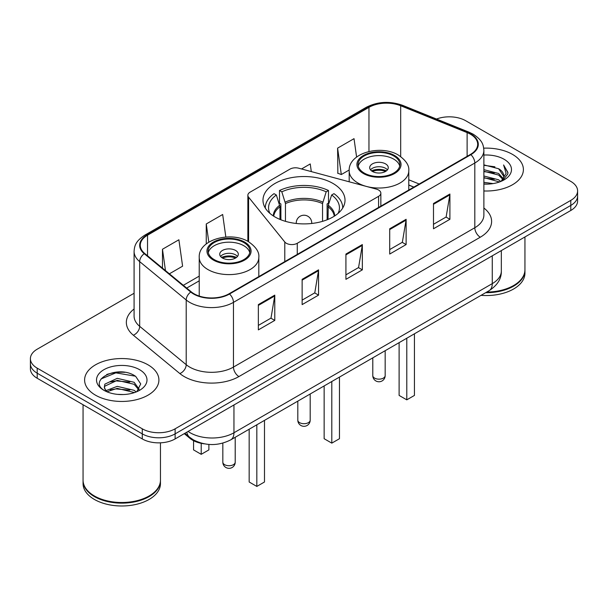<?xml version="1.0" encoding="UTF-8"?>
<svg xmlns="http://www.w3.org/2000/svg" width="608" height="608" viewBox="0 0 608 608"><rect width="100%" height="100%" fill="white"/><g stroke="black" fill="none" stroke-linecap="round" stroke-linejoin="round"><path stroke-width="0.91" d="M378.586 190.015A7.737 4.469 0 0 0 376.382 189.118L298.748 168.218A7.737 4.469 0 0 0 290.008 169.108L250.131 192.136A7.737 4.469 0 0 0 247.866 195.29A7.737 4.469 0 0 0 248.588 197.182L284.787 241.999A7.737 4.469 0 0 0 297.274 243.276L378.586 196.331A7.737 4.469 0 0 0 380.851 193.169A7.737 4.469 0 0 0 378.586 190.015M333.009 183.464A41.017 23.682 0 0 0 288.298 178.334A41.017 23.682 0 0 0 262.983 200.214A41.017 23.682 0 0 0 274.991 216.957A41.017 23.682 0 0 0 319.702 222.095A41.017 23.682 0 0 0 345.017 200.214A41.017 23.682 0 0 0 333.009 183.464M413.774 187.135L408.774 185.113M204.448 443.848A23.218 13.406 180 0 1 190.038 438.398L184.27 433.641M124.853 372.324A30.962 17.875 0 0 0 106.734 374.482M134.087 293.261L37.202 349.19A23.218 13.406 0 0 0 30.4 358.674L30.4 368.782A23.218 13.406 0 0 0 37.202 378.26L142.28 438.93A23.218 13.406 0 0 0 175.119 438.93L570.798 210.482A23.218 13.406 0 0 0 577.6 201.005L577.6 195.951A23.218 13.406 0 0 1 570.798 205.428A23.218 13.406 0 0 0 577.6 195.951L577.6 190.889A23.218 13.406 0 0 0 570.798 181.412L465.72 120.749A23.218 13.406 0 0 0 436.514 119.039M30.4 358.674A23.218 13.406 0 0 0 37.202 368.152L142.28 428.815A23.218 13.406 0 0 0 175.119 428.815L175.119 433.876L570.798 205.428L175.119 433.876A23.218 13.406 0 0 1 142.28 433.876A23.218 13.406 0 0 0 175.119 433.876L175.119 438.93M37.202 368.152L37.202 373.206L142.28 433.876L37.202 373.206A23.218 13.406 0 0 1 30.4 363.728A23.218 13.406 0 0 0 37.202 373.206L37.202 378.26M512.514 154.402A37.149 21.447 0 0 0 483.717 148.162A37.149 21.447 0 0 1 512.514 154.402A37.149 21.447 0 0 1 523.397 169.564A37.149 21.447 0 0 0 512.514 154.402M148.025 364.83A37.149 21.447 0 0 0 107.54 360.187A37.149 21.447 0 0 0 84.603 380A37.149 21.447 0 0 0 95.486 395.17A37.149 21.447 0 0 0 135.972 399.813A37.149 21.447 0 0 0 158.908 380A37.149 21.447 0 0 0 148.025 364.83A37.149 21.447 0 0 0 107.54 360.187A37.149 21.447 0 0 0 84.603 380A37.149 21.447 0 0 0 95.486 395.17A37.149 21.447 0 0 0 135.972 399.813A37.149 21.447 0 0 0 158.908 380A37.149 21.447 0 0 0 148.025 364.83M470.425 134.208A24.768 14.296 180 0 1 477.683 144.316A24.768 14.296 180 0 1 470.425 154.432L229.079 293.77A24.768 14.296 180 0 1 191.277 291.863L144.757 253.506A24.768 14.296 180 0 1 140.273 245.305A24.768 14.296 180 0 1 147.531 235.19L368.965 107.35A24.768 14.296 180 0 1 400.68 105.746L467.119 132.605A24.768 14.296 180 0 1 470.425 134.208M470.866 133.95A25.384 14.66 0 0 0 467.476 132.308L401.037 105.45A25.384 14.66 0 0 0 368.524 107.092L147.09 234.939A25.384 14.66 0 0 0 144.248 253.711L190.768 292.068A25.384 14.66 0 0 0 229.512 294.021L470.866 154.683A25.384 14.66 0 0 0 470.866 133.95M258.354 304.608L258.354 329.886L274.778 320.408L274.778 295.131L258.354 304.608M258.354 325.402L271.001 318.098L274.71 295.967A6.194 3.572 -120 0 0 274.778 295.131M270.894 318.166L274.778 320.408M302.138 279.33L302.138 304.608L318.554 295.131L318.554 269.853L302.138 279.33M302.138 300.124L314.784 292.828L318.493 270.689A6.194 3.572 -120 0 0 318.554 269.853M314.67 292.889L318.554 295.131M433.489 203.498L433.489 228.775L449.905 219.298L449.905 194.02L433.489 203.498M433.489 224.291L446.135 216.995L449.836 194.856A6.194 3.572 -120 0 0 449.905 194.02M446.021 217.056L449.905 219.298M389.705 228.775L389.705 254.053L406.121 244.576L406.121 219.298L389.705 228.775M389.705 249.569L402.352 242.273L406.053 220.134A6.194 3.572 -120 0 0 406.121 219.298M402.238 242.334L406.121 244.576M345.922 254.053L345.922 279.33L362.338 269.853L362.338 244.576L345.922 254.053M345.922 274.846L358.568 267.55L362.277 245.412A6.194 3.572 -120 0 0 362.338 244.576M358.454 267.611L362.338 269.853M483.877 190.973A37.149 21.447 0 0 0 523.397 169.564A37.149 21.447 0 0 1 483.877 190.973M175.119 428.815L570.798 200.374A23.218 13.406 0 0 0 577.6 190.889M169.389 273.813L182.598 266.182L178.889 239.772L162.473 249.25L162.473 268.113M311.311 171.6L310.24 163.94L301.53 168.971M356.6 157.062L354.023 138.662L337.6 148.139L337.866 173.265M225.834 237.036L222.672 214.495L206.256 223.972L206.256 243.945M337.6 148.139L341.308 174.549L349.205 169.997M341.308 174.549L337.6 173.166M206.256 223.972L208.802 242.144M162.473 249.25L165.467 270.583M486.719 292.068A38.699 22.344 0 0 0 513.608 285.524A38.699 22.344 0 0 0 524.94 269.732L524.94 236.96M486.552 292.159A38.312 22.116 0 0 0 513.334 285.684A38.312 22.116 0 0 0 513.471 285.608M485.625 292.699A38.699 22.344 0 0 0 524.94 270.362A38.699 22.344 0 0 0 524.94 270.043M481.042 295.344A38.699 22.344 0 0 0 524.94 273.205L524.94 270.362M483.877 182.316L493.096 183.586M483.877 183.897L488.019 184.095M483.877 176.001L498.613 179.801L500.756 181.488M483.877 177.582L499.464 181.974M483.877 169.678L498.613 173.478L503.135 178.516M483.877 171.258L498.613 175.058L502.732 179.269M500.848 181.45A17.495 10.1 0 0 0 503.743 175.887A17.495 10.1 0 0 0 498.613 168.743L503.728 176.267M483.877 184.072A25.24 14.569 0 0 0 504.093 179.869A25.24 14.569 0 0 0 504.093 159.266A25.24 14.569 0 0 0 483.877 155.055M498.613 168.743L483.877 164.867M502.558 180.682L507.764 174.025L507.931 172.467L503.591 164.95L506.122 173.356L501.129 181.328M503.591 164.95L507.923 172.763M483.877 165.292L494.897 166.797M483.877 171.616L494.372 172.961M483.877 177.931L494.372 179.284M279.984 219.412L279.984 206.735L276.351 194.993A35.446 20.467 0 0 0 269.891 213.37M280.888 219.777L280.888 203.931L279.513 203.133L279.513 190.494A38.699 22.344 0 0 1 328.487 190.494L326.177 191.832A35.446 20.467 0 0 0 281.823 191.832L285.456 203.574L285.456 221.335M322.544 221.335L322.544 203.574L326.177 191.832M328.487 190.494L328.487 203.133L327.112 203.931L327.112 219.777M276.351 194.993L274.033 193.656A38.699 22.344 0 0 0 265.301 207.799A38.699 22.344 0 0 0 265.301 208.073M281.823 191.832L279.513 190.494M342.699 208.073A38.699 22.344 0 0 0 342.699 207.799A38.699 22.344 0 0 0 333.967 193.656L331.649 194.993L328.274 205.253L328.016 219.412M338.109 213.37A35.446 20.467 0 0 0 331.649 194.993M324.14 385.928L324.14 438.71L331.801 443.133L339.462 438.71L339.462 377.082M331.801 443.133L331.801 381.505M393.756 155.975A20.9 12.061 0 0 0 370.979 153.36A20.9 12.061 0 0 0 358.082 164.51A20.9 12.061 0 0 0 364.2 173.037A20.9 12.061 0 0 0 386.977 175.651A20.9 12.061 0 0 0 399.874 164.51A20.9 12.061 0 0 0 393.756 155.975M399.692 166.09A20.9 12.061 0 0 0 393.756 159.136A20.9 12.061 0 0 0 372.263 156.241A20.9 12.061 0 0 0 358.256 166.09M399.114 342.646L399.114 395.42L406.782 399.844L414.443 395.42L414.443 333.8M406.782 399.844L406.782 338.223M385.548 163.879A9.287 5.366 0 0 0 375.425 162.716A9.287 5.366 0 0 0 369.687 167.671A9.287 5.366 0 0 0 372.408 171.456A9.287 5.366 0 0 0 382.531 172.619A9.287 5.366 0 0 0 388.269 167.671A9.287 5.366 0 0 0 385.548 163.879M387.44 169.883A9.287 5.366 0 0 0 385.548 168.302A9.287 5.366 0 0 0 370.515 169.883M371.473 170.825A12.38 7.152 180 0 1 385.936 170.605L385.936 171.22M372.491 171.502A10.838 6.255 180 0 1 384.818 171.243L385.936 170.605M384.636 171.92L384.818 171.243M148.983 496.044A38.312 22.116 0 0 1 148.846 496.12A38.312 22.116 0 0 1 94.666 496.12L94.392 495.961A38.699 22.344 0 0 0 149.12 495.961A38.699 22.344 0 0 0 160.451 480.16L160.451 442.814M83.06 480.48A38.699 22.344 0 0 0 83.06 480.799A38.699 22.344 0 0 0 94.392 496.592A38.699 22.344 0 0 0 136.564 501.44A38.699 22.344 0 0 0 160.451 480.799A38.699 22.344 0 0 0 160.451 480.48M83.06 480.799L83.06 483.641A38.699 22.344 0 0 0 94.392 499.442A38.699 22.344 0 0 0 136.564 504.283A38.699 22.344 0 0 0 160.451 483.641L160.451 480.799M117.526 394.364L123.424 394.539M105.959 390.663L117.23 386.361L134.125 390.313L136.177 391.955M106.993 391.742L117.23 388.368L134.497 392.578M106.134 391.446L104.325 387.205A17.495 10.1 0 0 0 107.152 391.879M104.325 387.205L104.857 384.142L117.23 378.336L134.125 382.288L139.156 389.234M104.371 387.448L104.857 386.148L117.23 380.342L134.125 384.294L138.761 389.751M136.77 391.712L140.722 383.944L135.721 376.413C118.02 363.683 86.549 380.456 104.72 390.739L104.812 390.8M139.597 369.694A25.24 14.569 0 0 0 103.907 369.694A25.24 14.569 0 0 0 103.907 390.306A25.24 14.569 0 0 0 139.597 390.306A25.24 14.569 0 0 0 139.597 369.694M83.06 404.738L83.06 480.16A38.699 22.344 0 0 0 94.392 495.961L94.666 496.12M101.034 378.944L115.847 372.864L135.379 376.185M110.291 381.9L115.847 380.889L129.793 382.082M110.291 389.926L115.847 388.915L129.793 390.108M105.86 390.534L106.286 390.336M243.8 242.554A20.9 12.061 0 0 0 221.023 239.94A20.9 12.061 0 0 0 208.126 251.081A20.9 12.061 0 0 0 214.244 259.616A20.9 12.061 0 0 0 237.021 262.23A20.9 12.061 0 0 0 249.918 251.081A20.9 12.061 0 0 0 243.8 242.554M249.744 252.662A20.9 12.061 0 0 0 243.8 245.716A20.9 12.061 0 0 0 222.308 242.82A20.9 12.061 0 0 0 208.308 252.662M249.166 429.218L249.166 482L256.827 486.423L264.488 482L264.488 420.371M256.827 486.423L256.827 424.794M193.557 440.694L193.557 449.897L201.218 454.32L208.886 449.897L208.886 444.425M201.218 454.32L201.218 443.331M235.592 250.45A9.287 5.366 0 0 0 225.469 249.288A9.287 5.366 0 0 0 219.731 254.243A9.287 5.366 0 0 0 222.452 258.035A9.287 5.366 0 0 0 232.575 259.198A9.287 5.366 0 0 0 238.313 254.243A9.287 5.366 0 0 0 235.592 250.45M237.485 256.454A9.287 5.366 0 0 0 235.592 254.874A9.287 5.366 0 0 0 220.56 256.454M221.517 257.404A12.38 7.152 180 0 1 235.98 257.176L235.98 257.792M222.536 258.081A10.838 6.255 180 0 1 234.863 257.822L235.98 257.176M234.68 258.499L234.863 257.822M190.038 437.608L190.038 438.398M248.588 197.182L248.588 241.756M284.787 241.999L284.787 261.607M297.274 243.276L297.274 254.395M378.586 196.331L378.586 207.45M188.085 431.437A30.962 17.875 0 0 0 190.167 432.767A30.962 17.875 0 0 0 233.951 432.767L492.267 283.632A30.962 17.875 0 0 0 501.334 270.993C501.562 278.677 497.466 285.251 489.06 290.715L230.744 439.858A15.481 8.938 60 0 0 233.951 432.767L233.951 404.958M492.267 255.824L492.267 283.632A15.481 8.938 60 0 1 489.06 290.715M186.831 432.166A15.481 10.351 129.5 0 0 189.529 437.198L184.824 433.322M570.798 210.482L570.798 200.374M142.28 438.93L142.28 428.815M483.877 208.012A38.699 22.344 180 0 1 480.282 237.211L238.929 376.557A7.737 4.469 60 0 1 233.457 367.08L474.81 227.734A30.962 17.875 0 0 0 483.877 215.095L483.877 150.381A30.962 17.875 180 0 1 474.81 163.02A7.737 4.469 -120 0 0 470.866 154.683M238.929 376.557A38.699 22.344 180 0 1 184.201 376.557A38.699 22.344 180 0 1 179.862 373.57L133.342 335.213A38.699 22.344 180 0 1 134.087 308.993M189.673 367.08A30.962 17.875 0 0 0 233.457 367.08L233.457 302.366A30.962 17.875 180 0 1 186.208 299.98L139.68 261.622A30.962 17.875 180 0 1 134.087 251.37L134.087 316.084A30.962 17.875 0 0 0 139.68 326.329L186.208 364.694A30.962 17.875 0 0 0 189.673 367.08M483.877 150.381C483.375 145.061 482.881 140.638 473.206 134.201L469.133 132.225A7.737 3.625 112 0 0 467.476 132.308M469.133 132.225L402.694 105.366C389.872 100.829 377.705 101.49 366.191 107.342A7.737 4.469 60 0 1 368.524 107.092M147.09 234.939A7.737 4.469 -120 0 0 144.757 235.19C135.371 241.346 134.512 245.974 134.087 251.37M144.248 253.711A7.737 5.176 129.5 0 0 139.68 261.622L139.68 326.329A7.737 5.176 -50.5 0 1 133.342 335.213M402.694 105.366A7.737 3.625 112 0 0 401.037 105.45M190.768 292.068A7.737 5.176 129.5 0 0 186.208 299.98L186.208 364.694A7.737 5.176 -50.5 0 1 179.862 373.57M229.512 294.021A7.737 4.469 60 0 1 233.457 302.366L474.81 163.02L474.81 227.734A7.737 4.469 60 0 0 480.282 237.211M147.531 235.19L147.531 255.793M467.119 132.605L467.119 156.34M400.68 105.746L400.68 156.56M419.193 184.011L408.774 179.793M368.965 107.35L368.965 151.483M199.226 276.123L183.327 285.304M345.922 254.858L362.277 245.412M389.705 229.581L406.053 220.134M433.489 204.303L449.836 194.856M302.138 280.136L318.493 270.689M258.354 305.414L274.71 295.967M279.984 206.735A30.339 17.518 0 0 0 273.737 216.197M322.544 203.574A30.339 17.518 0 0 0 285.456 203.574M279.726 205.253A30.704 17.723 0 0 0 273.296 215.916M322.802 202.092A30.704 17.723 0 0 0 285.198 202.092M334.704 215.916A30.704 17.723 0 0 0 328.274 205.253M334.263 216.197A30.339 17.518 0 0 0 328.016 206.735M299.622 422.659A6.194 3.572 180 0 1 297.806 420.128A6.194 6.194 0 0 0 307.093 425.494A6.194 6.194 0 0 0 310.194 420.128A6.194 3.572 180 0 1 308.378 422.659A6.194 3.572 180 0 1 299.622 422.659M296.309 223.478A7.737 4.469 180 0 1 296.263 222.961L296.263 223.47M311.737 223.47L311.737 222.961A7.737 4.469 180 0 1 311.691 223.478M363.379 173.516A22.055 12.738 0 0 0 394.577 173.516A22.055 12.738 0 0 0 394.577 155.504A22.055 12.738 0 0 0 363.379 155.504A22.055 12.738 0 0 0 363.379 173.516M408.774 190.023L408.774 170.825A29.8 17.206 180 0 1 390.382 186.724A29.8 17.206 180 0 1 357.907 182.993A29.8 17.206 180 0 1 349.182 170.825L349.182 181.8M374.596 378.108A6.194 3.572 180 0 1 372.788 375.577A6.194 6.194 0 0 0 382.075 380.942A6.194 6.194 0 0 0 385.168 375.577A6.194 3.572 180 0 1 383.359 378.108A6.194 3.572 180 0 1 374.596 378.108M213.423 260.087A22.055 12.738 0 0 0 244.621 260.087A22.055 12.738 0 0 0 244.621 242.075A22.055 12.738 0 0 0 213.423 242.075A22.055 12.738 0 0 0 213.423 260.087M258.818 276.602L258.818 257.404A29.8 17.206 180 0 1 240.426 273.296A29.8 17.206 180 0 1 207.951 269.564A29.8 17.206 180 0 1 199.226 257.404L199.226 296.058M224.641 464.679A6.194 3.572 180 0 1 222.832 462.156A6.194 6.194 0 0 0 232.119 467.514A6.194 6.194 0 0 0 235.212 462.156A6.194 3.572 180 0 1 233.404 464.679A6.194 3.572 180 0 1 224.641 464.679M247.866 195.29L247.866 241.346M380.851 193.169L380.851 206.142M230.744 439.858C218.287 446.112 205.831 446.112 193.374 439.858L189.529 437.198M501.334 270.993L501.334 250.587M366.191 107.342L144.757 235.19M199.226 280.835L186.686 288.078M413.888 187.074L408.774 185.007M310.194 393.984L310.194 420.128M311.737 222.961A7.737 7.737 0 0 0 300.132 216.258A7.737 7.737 0 0 0 296.263 222.961M297.806 401.136L297.806 420.128M408.774 170.825C409.427 165.581 405.984 160.345 398.445 155.116C380.874 144.248 348.148 152.973 349.182 170.825M385.168 350.694L385.168 375.577M372.788 357.846L372.788 375.577M258.818 257.404C259.472 252.16 256.029 246.924 248.49 241.695C230.926 230.827 198.193 239.544 199.226 257.404M235.212 437.274L235.212 462.156M222.832 443.118L222.832 462.156"/></g></svg>
